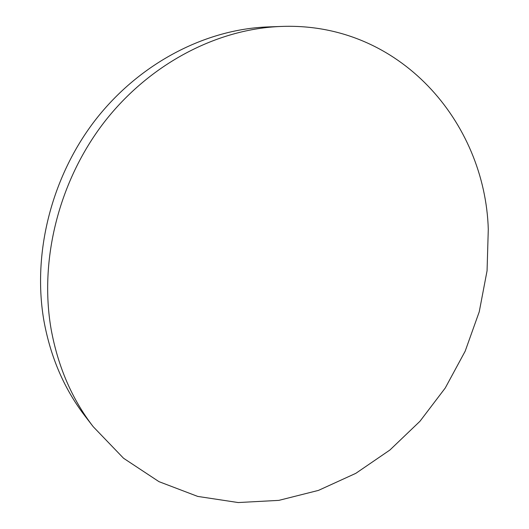 <?xml version="1.0" encoding="UTF-8"?>
<svg xmlns="http://www.w3.org/2000/svg" width="529" height="529" viewBox="0 0 529 529"><rect width="100%" height="100%" fill="white"/><g stroke="black" fill="none" stroke-linecap="round" stroke-linejoin="round"><path stroke-width="0.79" d="M93.183 426.658L85.162 416.237C64.472 389.364 50.758 357.749 44.026 321.394C32.13 254.046 51.22 177.142 95.379 119.99C139.742 62.951 205.688 29.161 268.11 26.926L281.243 26.45C399.864 21.854 485.086 122.311 488.287 229.275L487.064 270.782L479.248 311.779L465.17 351.196L445.239 388.021L419.96 421.276L389.906 450.02L355.799 473.349L318.458 490.396L278.876 500.368L238.189 502.55L197.72 496.414L158.978 481.654L123.568 458.266L93.183 426.658C72.03 399.183 58.025 366.789 51.168 329.461C39.053 260.314 58.765 181.11 104.18 122.245C149.793 63.493 217.452 28.725 281.243 26.45"/></g></svg>
